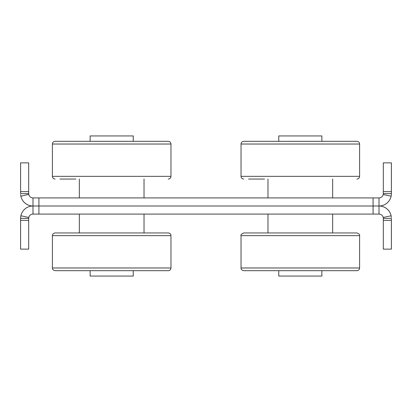 <?xml version="1.0" encoding="UTF-8"?>
<svg xmlns="http://www.w3.org/2000/svg" width="412" height="412" viewBox="0 0 412 412"><rect width="100%" height="100%" fill="white"/><g stroke="black" fill="none" stroke-linecap="round" stroke-linejoin="round"><path stroke-width="0.62" d="M391.328 194.958L391.4 193.604L391.117 196.23L383.217 194.521L383.315 193.604L383.217 194.521A4.311 4.311 0 0 1 379.004 197.915L32.996 197.915A4.311 4.311 0 0 1 28.783 194.521L28.696 193.934M28.747 194.335L20.883 196.23L20.641 194.598M38.924 197.915L38.924 206L32.996 206A12.396 12.396 0 0 1 20.883 196.23M20.672 217.042L20.6 218.396L20.883 215.77L28.783 217.479L28.686 218.396L28.783 217.479A4.311 4.311 0 0 1 32.996 214.085L373.076 214.085L373.076 206L38.924 206L379.004 206L373.076 206L373.076 197.915M264.535 179.05L248.575 179.05M383.315 191.621L383.315 193.604L391.4 193.604L391.4 162.879L383.315 162.879L383.315 191.621L391.4 191.621M379.004 197.915L379.004 206A12.396 12.396 0 0 0 391.117 196.23L391.158 196.045M28.686 191.621L28.686 162.879L20.6 162.879L20.6 193.604L28.686 193.604L28.686 191.621L20.6 191.621M20.677 194.989L20.718 195.298M75.901 179.05L59.946 179.05M261.182 141.326L356.905 141.326C358.543 141.486 359.444 142.382 359.604 144.02L241.03 144.02C241.19 142.382 242.091 141.486 243.729 141.326L261.182 141.326M20.842 215.955L20.883 215.77A12.396 12.396 0 0 1 32.996 206L38.924 206L38.924 214.085M373.076 214.085L379.004 214.085L379.004 206A12.396 12.396 0 0 1 391.117 215.77L391.359 217.402M391.323 217.011L391.282 216.702M72.548 141.326L168.271 141.326C169.909 141.486 170.81 142.382 170.97 144.02L52.396 144.02C52.556 142.382 53.457 141.486 55.095 141.326L72.548 141.326M383.253 217.665L383.315 218.396L391.4 218.396L391.4 249.121L383.315 249.121L383.315 220.379L391.4 220.379M383.315 220.379L383.304 218.066M379.004 214.085A4.311 4.311 0 0 1 383.217 217.479L391.117 215.77M28.686 220.379L28.686 249.121L20.6 249.121L20.6 218.396L28.686 218.396L28.686 220.379L20.6 220.379M278.759 141.326L278.759 135.934L321.875 135.934L321.875 141.326M168.271 232.95L55.095 232.95C52.309 233.398 52.288 235.71 52.396 235.643L170.97 235.643C170.81 234.006 169.909 233.11 168.271 232.95L78.697 232.95M352.054 232.95L267.331 232.95M321.875 270.674L321.875 276.066L278.759 276.066L278.759 270.674M55.095 232.95L59.946 232.95M241.03 235.643L359.604 235.643C359.944 234.634 359.048 233.733 356.905 232.95L243.729 232.95C241.417 234.026 240.52 234.928 241.03 235.643L241.03 267.98C240.932 267.81 240.855 270.179 243.729 270.674L356.905 270.674C358.543 270.514 359.444 269.618 359.604 267.98L241.03 267.98M90.125 141.326L90.125 135.934L133.241 135.934L133.241 141.326M75.602 270.674L55.095 270.674C52.221 270.179 52.298 267.81 52.396 267.98L170.97 267.98C170.81 269.618 169.909 270.514 168.271 270.674L75.602 270.674M133.241 270.674L133.241 276.066L90.125 276.066L90.125 270.674M163.425 270.674L59.946 270.674M32.996 197.915L32.996 214.085M243.729 179.05C242.091 178.89 241.19 177.994 241.03 176.357L359.604 176.357C359.444 177.994 358.543 178.89 356.905 179.05M55.095 179.05C53.457 178.89 52.556 177.994 52.396 176.357L170.97 176.357C170.81 177.994 169.909 178.89 168.271 179.05M267.98 179.05L267.98 197.915M332.654 179.05L332.654 197.915M79.346 179.05L79.346 197.915M144.02 179.05L144.02 197.915M359.604 176.357L359.604 144.02M241.03 176.357L241.03 144.02M170.97 176.357L170.97 144.02M52.396 176.357L52.396 144.02M79.346 214.085L79.346 232.95M144.02 214.085L144.02 232.95M267.98 214.085L267.98 232.95M332.654 214.085L332.654 232.95M52.396 235.643L52.396 267.98M170.97 235.643L170.97 267.98M359.604 235.643L359.604 267.98"/></g></svg>
